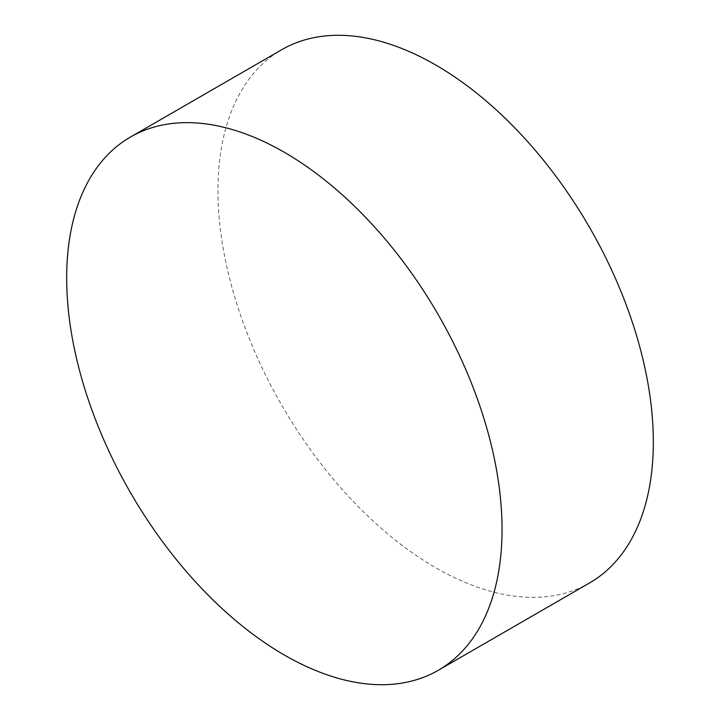 <?xml version="1.0" encoding="UTF-8"?>
<svg xmlns="http://www.w3.org/2000/svg" width="720" height="720" viewBox="0 0 720 720"><rect width="100%" height="100%" fill="white"/><g stroke="black" fill="none" stroke-linecap="round" stroke-linejoin="round"><path stroke-width="0.54" stroke-dasharray="3.6 2.7" d="M589.572 582.939A307.863 177.741 60 0 1 435.645 567.693A307.863 177.741 60 0 1 217.953 190.647A307.863 177.741 60 0 1 281.709 49.716"/><path stroke-width="1.08" d="M502.047 529.353A307.863 177.741 60 0 1 438.291 670.284A307.863 177.741 60 0 1 284.355 655.038A307.863 177.741 60 0 1 66.672 277.992A307.863 177.741 60 0 1 130.428 137.061A307.863 177.741 60 0 1 284.355 152.307A307.863 177.741 60 0 1 502.047 529.353M130.428 137.061L281.709 49.716A307.863 177.741 60 0 1 435.645 64.962A307.863 177.741 60 0 1 653.328 442.008A307.863 177.741 60 0 1 589.572 582.939L438.291 670.284"/></g></svg>
